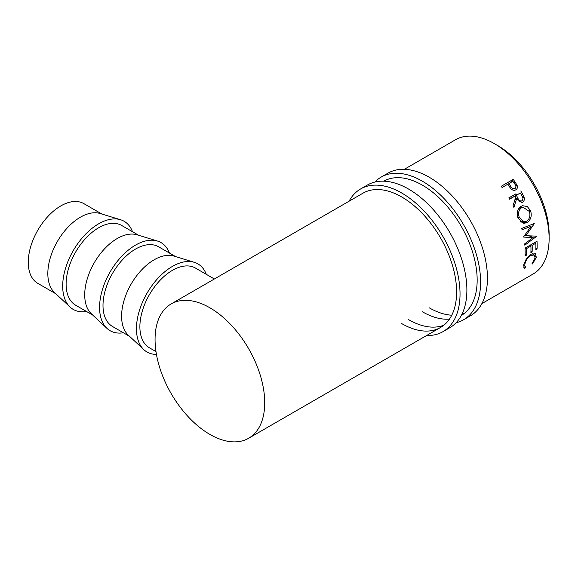 <?xml version="1.0" encoding="UTF-8"?>
<svg xmlns="http://www.w3.org/2000/svg" width="578" height="578" viewBox="0 0 578 578"><rect width="100%" height="100%" fill="white"/><g stroke="black" fill="none" stroke-linecap="round" stroke-linejoin="round"><path stroke-width="0.87" d="M374.869 182.048A82.379 47.562 60 0 1 381.148 177.099A82.379 47.562 60 0 1 422.345 181.181A82.379 47.562 60 0 1 476.164 253.771A82.379 47.562 60 0 1 463.534 319.786A82.379 47.562 60 0 1 456.107 322.748M381.148 177.099L388.004 173.14A82.379 47.562 60 0 1 429.194 177.222A82.379 47.562 60 0 1 483.013 249.819A82.379 47.562 60 0 1 470.384 315.834L463.534 319.786M383.785 181.174A77.539 44.766 60 0 1 422.345 185.133A77.539 44.766 60 0 1 472.934 253.265A77.539 44.766 60 0 1 461.323 315.465M464.387 313.348A77.539 44.766 60 0 1 461.995 314.157M451.75 315.212A77.539 44.766 60 0 1 429.194 307.792M449.438 319.121A77.539 44.766 60 0 1 422.345 311.752M349.09 201.202A82.379 47.562 60 0 1 360.593 188.97A82.379 47.562 60 0 1 401.782 193.045A82.379 47.562 60 0 1 455.601 265.642A82.379 47.562 60 0 1 442.972 331.656A82.379 47.562 60 0 1 426.629 335.5M360.593 188.97L367.442 185.011A82.379 47.562 60 0 1 408.632 189.093A82.379 47.562 60 0 1 462.451 261.69A82.379 47.562 60 0 1 449.829 327.704L442.972 331.656M171.117 303.956A77.539 44.766 60 0 1 209.886 307.792A77.539 44.766 60 0 1 260.541 376.119A77.539 44.766 60 0 1 248.656 438.254A77.539 44.766 60 0 1 209.886 434.41A77.539 44.766 60 0 1 159.232 366.084A77.539 44.766 60 0 1 171.117 303.956L363.013 193.168A77.539 44.766 60 0 1 401.782 197.004A77.539 44.766 60 0 1 452.437 265.331A77.539 44.766 60 0 1 440.552 327.466A77.539 44.766 60 0 1 401.782 323.622M443.825 325.219A77.539 44.766 60 0 1 408.632 319.663M120.513 219.719L100.153 213.506A46.038 26.581 120 0 0 80.385 217.198A46.038 26.581 120 0 0 51.204 254.977A46.038 26.581 120 0 0 54.52 292.547L70.082 307.077A50.886 29.377 -60 0 1 66.412 265.555A50.886 29.377 -60 0 1 98.672 223.802A50.886 29.377 -60 0 1 120.513 219.719A50.886 29.377 -60 0 1 132.521 231.735M101.873 214.033L83.846 203.629A46.038 26.581 120 0 0 60.827 205.905A46.038 26.581 120 0 0 30.75 246.474A46.038 26.581 120 0 0 37.808 283.365L55.835 293.776M86.483 311.47A50.886 29.377 -60 0 1 70.082 307.077M157.397 241.019L137.037 234.805A46.038 26.581 120 0 0 117.269 238.497A46.038 26.581 120 0 0 88.087 276.27A46.038 26.581 120 0 0 91.403 313.84L106.966 328.369A50.886 29.377 -60 0 1 103.303 286.847A50.886 29.377 -60 0 1 135.555 245.094A50.886 29.377 -60 0 1 157.397 241.019A50.886 29.377 -60 0 1 169.412 253.027M92.718 315.068L75.653 305.213A46.038 26.581 -60 0 1 68.594 268.322A46.038 26.581 -60 0 1 98.672 227.754A46.038 26.581 -60 0 1 121.683 225.478L138.756 235.333M123.374 332.769A50.886 29.377 -60 0 1 106.966 328.369M194.287 262.311L173.92 256.097A46.038 26.581 120 0 0 154.153 259.789A46.038 26.581 120 0 0 124.971 297.569A46.038 26.581 120 0 0 128.287 335.139L143.85 349.668A50.886 29.377 -60 0 1 140.187 308.146A50.886 29.377 -60 0 1 172.439 266.393A50.886 29.377 -60 0 1 194.287 262.311A50.886 29.377 -60 0 1 206.295 274.319M129.602 336.367L112.537 326.512A46.038 26.581 -60 0 1 105.478 289.621A46.038 26.581 -60 0 1 135.555 249.053A46.038 26.581 -60 0 1 158.574 246.77L175.64 256.625M156.443 354.386A50.886 29.377 -60 0 1 143.85 349.668M496.04 144.63A72.691 41.97 60 0 1 497.73 145.569A72.691 41.97 60 0 1 549.1 236.525M513.213 179.375A77.539 44.766 60 0 1 515.128 182.056L517.093 185.35C517.765 187.388 517.332 188.883 515.793 189.837C514.16 190.711 512.542 190.343 510.938 188.746L508.329 185.3A77.539 44.766 60 0 0 507.636 184.324L502.101 187.518A77.539 44.766 60 0 0 501.22 186.297L513.213 179.375L509.991 182.959M537.013 241.228A77.539 44.766 60 0 1 537.041 249.046L535.813 249.761A77.539 44.766 60 0 0 535.842 243.208L532.157 245.339A77.539 44.766 60 0 1 532.121 251.892L530.893 252.6A77.539 44.766 60 0 0 530.922 246.055L526.312 248.713A77.539 44.766 60 0 1 526.283 255.266L525.048 255.975A77.539 44.766 60 0 0 525.019 248.15L537.013 241.228M523.632 236.785A77.539 44.766 60 0 1 523.69 237.088L533.14 237.493L524.672 243.88A77.539 44.766 60 0 1 524.802 245.195L536.601 236.33A77.539 44.766 60 0 0 536.579 236.142L525.814 235.687L534.296 223.722A77.539 44.766 60 0 0 534.245 223.527L521.724 228.426A77.539 44.766 60 0 1 522.093 229.813L531.103 226.287L523.632 236.785M520.8 190.964A77.539 44.766 60 0 1 522.476 193.919L524.109 197.401C524.658 199.591 524.145 201.195 522.577 202.206L521.891 202.517L516.609 198.738L513.885 207.473A77.539 44.766 60 0 0 513.069 205.79L515.706 197.091A77.539 44.766 60 0 0 515.099 196.014L509.565 199.208A77.539 44.766 60 0 0 508.806 197.886L515.988 193.825A67.843 39.167 60 0 1 516.667 195.003M530.597 210.717C532.063 215.934 530.886 219.886 527.057 222.588L523.827 223.39L518.033 218.123C516.4 212.993 517.361 209.084 520.923 206.389L522.584 205.725L527.273 206.527L530.597 210.717L529.101 210.811M532.511 263.965L532.056 263.496L535.098 258.055L534.347 255.006L530.821 255.404C527.649 257.651 525.684 260.512 524.932 263.987C524.593 265.728 524.911 266.747 525.908 267.043L524.925 268.344L524.109 267.982L523.704 264.71L526.58 258.308L531.009 254.176L535.43 253.742L536.319 257.412L532.511 263.965M523.617 265.194L525.908 267.043M404.347 169.303L455.536 139.746A77.539 44.766 60 0 1 494.298 143.59A77.539 44.766 60 0 1 544.953 211.916A77.539 44.766 60 0 1 533.068 274.044L481.879 303.602M155.995 351.597L149.42 347.804A46.038 26.581 -60 0 1 142.361 310.913A46.038 26.581 -60 0 1 172.439 270.345A46.038 26.581 -60 0 1 195.458 268.069L214.366 278.986M517.093 185.35L515.894 186.333M515.208 188.399L514.984 188.551C516.277 187.272 516.161 185.697 514.63 183.833A77.539 44.766 60 0 0 512.867 181.304L508.871 183.609L510.526 186.044C511.682 188.204 513.17 189.042 514.984 188.551L515.193 188.406M510.526 186.044L509.521 186.969M508.871 183.609L507.874 184.649M537.041 249.046L535.871 248.294M535.842 243.208L534.657 242.587M532.157 245.339L530.965 244.718M532.121 251.892L530.951 251.134M530.922 246.055L529.737 245.426M526.312 248.713L525.12 248.092M526.283 255.266L525.113 254.508M528.53 225.767L531.103 226.287M529.007 235.831L533.14 237.493M536.095 236.12L536.601 236.33M524.687 235.347L525.814 235.687M533.92 223.65L534.296 223.722M524.109 197.401L522.808 197.914M522.577 202.206L521.175 202.64M516.609 198.738L515.005 199.482M515.099 196.014L509.507 199.099M508.842 197.951L515.988 193.825M518.986 201.903L521.92 200.848C520.128 201.296 518.762 200.356 517.816 198.03L516.335 195.299L520.33 192.994L511.443 198.023M516.335 195.299L511.429 197.994M520.33 192.994A77.539 44.766 60 0 1 521.869 195.776C523.227 197.813 523.249 199.504 521.92 200.848M527.057 222.588L520.597 221.988M520.07 206.982L521.508 207.509M521.146 221.649L520.713 221.923M518.806 208.34L521.544 207.762C518.668 209.973 517.902 213.166 519.246 217.357L524.13 221.844L526.637 221.201C529.679 218.968 530.604 215.731 529.39 211.497L522.982 207.206L521.544 207.762M517.801 217.444L519.246 217.357M530.821 255.404L530.004 254.826M524.932 263.987L524.065 263.279M524.925 268.344L523.632 267.137M536.319 257.412L535.163 256.473M515.128 182.056L514.095 183.053M522.476 193.919L521.197 194.548M517.816 198.03L515.056 199.302M248.656 438.254L440.552 327.466M520.164 221.591L524.13 221.844M519.051 208.008L522.982 207.206M532.352 253.54L534.347 255.006"/></g></svg>
